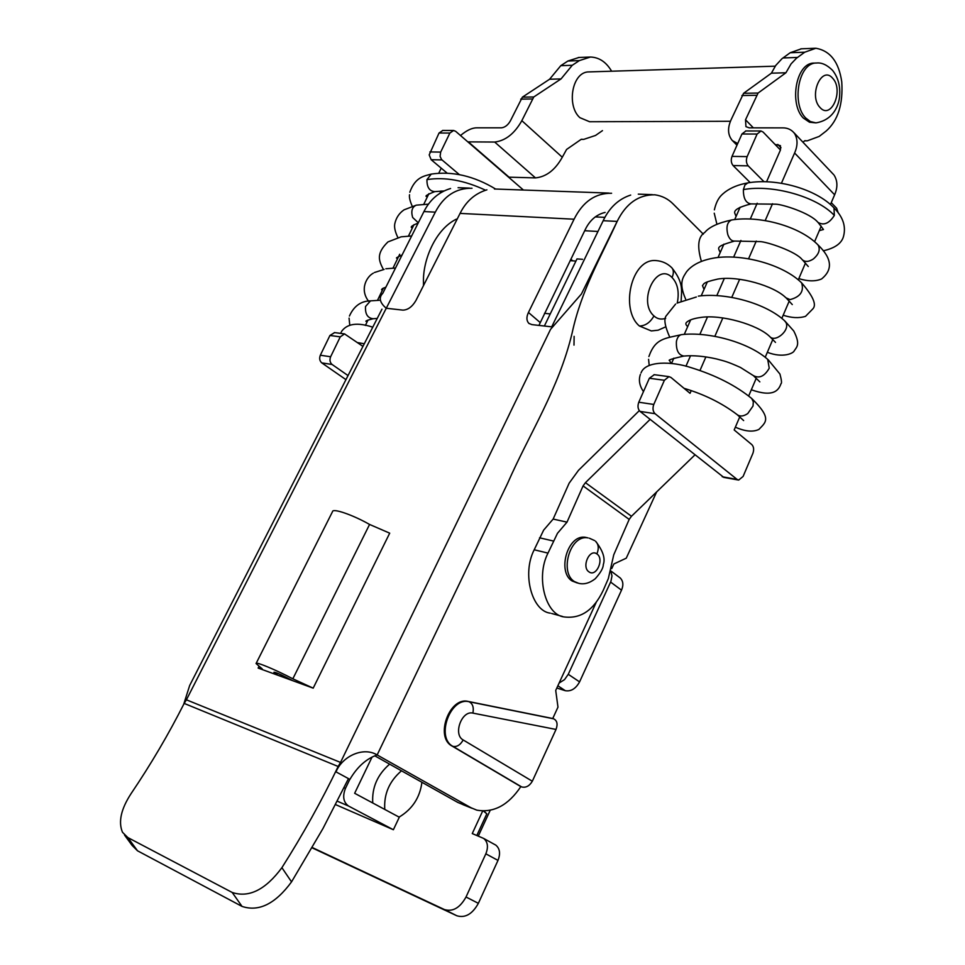 <?xml version="1.0" encoding="UTF-8"?>
<svg xmlns="http://www.w3.org/2000/svg" width="965" height="965" viewBox="0 0 965 965"><rect width="100%" height="100%" fill="white"/><g stroke="black" fill="none" stroke-linecap="round" stroke-linejoin="round"><path stroke-width="1.45" d="M582.534 259.308L576.986 258.909L544.369 326.013M349.812 779.358L345.47 788.345C342.358 796.378 343.383 802.265 348.522 806.028L393.382 829.731L335.627 804.629M372.092 757.018L354.65 793.278L399.293 817.222L393.382 829.731M285.797 677.128L285.363 677.997M338.16 766.475L184.17 703.413L186.414 699.806L340.524 762.422L550.533 329.379L581.437 293.975L617.154 221.407C601.038 256.955 581.352 290.079 572.136 332.973C558.747 388.979 529.773 432.803 507.397 483.767L377.146 754.944C366.29 758.755 357.207 766.91 349.897 779.394L335.965 771.843L340.524 762.422L338.16 766.475C321.647 800.89 302.889 834.616 281.901 867.68L291.539 881.877C275.351 903.867 258.849 912.046 242.034 906.412L137.513 850.792L132.133 845.461L124.545 835.087M596.165 602.474L555.719 690.433L557.975 707.116L552.752 718.515L468.206 701.446C449.533 696.392 434.624 737.127 452.006 746.017L520.823 786.608C508.35 805.208 493.682 813.049 476.782 810.142L470.98 807.729L377.146 754.944C363.576 746.548 342.671 755.836 335.965 771.843M611.593 193.253C595.369 193.036 582.872 201.697 574.079 219.212L528.446 312.479C526.275 317.075 526.432 320.718 528.904 323.396L531.872 324.614L551.715 326.846L603.185 220.696L617.154 221.407C626.044 203.458 638.613 194.592 654.849 194.797C662.123 195.835 668.275 198.959 673.329 204.17L703.316 234.157M611.75 568.59L613.873 563.97L626.261 558.18L656.634 491.933M665.561 326.918L658.142 330.187L651.339 330.935L639.409 326.001C619.916 309.777 631.194 258.101 656.019 260.574C662.195 261.045 667.478 263.445 671.857 267.8C683.666 282.697 681.628 290.139 681.121 300.875M605.127 212.409C596.37 214.532 589.736 220.273 585.224 229.634L538.928 325.41M472.018 188.259C455.999 188.018 443.767 195.992 435.312 212.143L386.253 308.257L402.924 310.127C407.881 309.97 412.212 306.798 415.891 300.585L460.064 213.398C466.083 201.299 475.033 193.446 486.903 189.84M349.897 779.394L348.389 778.767M283.059 675.753L282.468 676.935M556.021 729.444L532.33 781.228C529.423 786.053 525.877 787.959 521.703 786.945L452.887 746.343C435.517 737.453 450.426 696.694 469.099 701.748L553.645 718.816C557.167 720.614 557.951 724.16 556.021 729.444L472.91 713.111C461.704 710.168 452.802 734.582 463.176 739.962C460.317 745.028 456.879 747.151 452.887 746.343L452.006 746.017M435.312 212.143L423.949 211.564C429.907 199.719 438.798 192.035 450.595 188.513M665.657 318.366C661.097 319.801 657.201 318.993 653.956 315.929C637.334 301.743 656.514 261.358 672.05 277.498C677.671 283.457 679.42 291.949 677.297 302.95M597.962 231.479L584.694 230.719M520.823 786.608L521.703 786.945M552.752 718.515L553.645 718.816M313.191 688.154L389.703 533.163L369.571 524.453L292.841 678.805L313.191 688.154L292.54 680.615L286.291 677.394C279.247 673.811 275.122 672.11 273.939 672.267L277.848 675.247L292.54 680.615M259.042 666.272L258.137 668.057L262.239 668.89L256.063 663.546C255.267 661.254 276.05 669.927 292.841 678.805M369.571 524.453C353.443 515.165 332.527 507.831 332.515 511.655L256.159 663.353M258.137 668.057L277.848 675.247M463.719 804.882L457.88 802.47L374.758 755.8M603.185 220.696C609.458 207.547 618.613 199.007 630.676 195.063M348.462 778.622L322.973 828.513L291.539 881.877M183.664 704.39L189.671 685.5L381.947 309.198M423.949 211.564L382.803 293.276C378.545 297.654 379.691 302.648 386.253 308.257L186.414 699.806M184.17 703.413C168.634 734.16 150.962 764.196 131.168 793.495C121.035 808.972 118.14 821.903 122.495 832.288L127.85 837.572L137.513 850.792M242.034 906.412L232.203 892.468L127.85 837.572M232.203 892.468C248.958 898.041 265.52 889.778 281.901 867.68M476.831 835.473L486.806 813.845L484.032 811.119M482.645 811.082L472.259 833.567L483.682 838.44C487.795 841.914 488.519 847.041 485.841 853.82L466.023 897.004C459.991 907.836 452.802 912.022 444.431 909.561L312.286 847.547M559.133 683.027L564.549 679.601L568.264 674.306L579.579 681.881L621.508 590.158C623.679 585.007 623.197 580.882 620.061 577.818M610.893 571.642L611.991 575.864L610.917 581.364L568.264 674.306M399.1 817.114C412.344 809.165 419.944 797.548 421.922 782.277M389.619 764.147C377.424 774.702 371.79 787.645 372.755 802.989M557.867 685.777L565.309 690.699C571.027 691.64 575.791 688.696 579.579 681.881M565.309 690.699L556.829 688.021M485.841 853.82L497.988 860.406C500.618 853.651 499.882 848.549 495.757 845.075L495.069 844.689M497.988 860.406L478.363 903.337C472.38 914.096 465.214 918.246 456.855 915.773L312.117 847.825M401.476 770.806C389.317 781.276 383.756 794.147 384.782 809.442M572.679 260.84L570.846 259.175M456.336 219.164C435.505 229.296 422.634 260.2 423.478 282.431L423.478 285.616M483.574 811.119L486.806 813.845M574.127 336.351L573.994 345.12M723.798 477.385L640.048 411.404C637.853 409.136 637.431 406.072 638.782 402.224L653.788 404.444L664.402 380.27L668.926 376.639L670.94 377.436L690.047 393.31L691.23 390.596M654.282 374.697L649.361 378.256L638.782 402.224M685.934 366.242L690.53 355.735L685.934 366.242M699.854 334.409L707.466 316.99L699.854 334.409M716.802 295.628L724.281 278.523L716.802 295.628M733.629 257.136L740.915 240.454L733.629 257.136M750.275 219.031L757.187 203.229L750.275 219.031M766.56 181.782L780.444 150.021L780.42 145.643L775.016 144.4M739.745 416.904L734.172 429.956L751.856 444.636C753.798 446.759 754.148 449.654 752.905 453.321L743.11 476.433L738.683 480.063L737.103 479.424L655.042 413.695C652.859 411.404 652.437 408.316 653.788 404.444M834.255 175.401C837.644 181.034 837.765 187.5 834.629 194.785L830.455 204.532M821.239 226.124L814.569 241.72M805.461 263.059L798.284 279.862M789.225 301.068L781.831 318.378M772.82 339.463L765.209 357.291M756.246 378.28L748.683 395.964M699.975 370.5L705.885 356.905M714.836 336.351L722.833 317.943M731.76 297.413L739.636 279.319M748.563 258.813L756.271 241.081M765.185 220.599L772.519 203.736M781.421 183.278L794.593 153.001C797.862 145.57 797.826 139.032 794.485 133.399C791.505 129.624 787.512 127.778 782.531 127.863L749.238 127.85L745.945 126.656L745.523 119.781L758.08 93.05L785.92 72.773L791.083 63.859L796.523 58.19L804.726 52.207L815.895 48.25C830.25 50.783 838.862 61.989 841.757 81.856C843.193 104.111 838.006 120.492 826.221 130.999L819.201 136.415L807.247 140.842L804.858 140.697L802.928 142.181M801.372 48.817L790.202 52.737L782 58.684L775.739 65.451L771.409 73.171L743.593 93.303L731.072 119.829C727.345 128.224 727.779 135.148 732.375 140.601L737.706 143.556M815.944 122.869L809.49 122.217L803.278 118.007C789.02 103.87 795.872 62.52 814.134 63.099L816.571 63.015C798.308 62.448 791.457 103.846 805.703 117.995L810.383 121.566L815.944 122.869C835.907 119.684 839.695 100.77 839.634 95.173C840.298 85.463 837.922 77.176 832.518 70.3C826.993 64.872 821.685 62.448 816.571 63.015M602.462 130.637L595.538 135.45L583.68 139.394L581.292 139.262L566.576 149.466L562.293 157.235L521.836 120.673C514.562 133.616 505.515 140.745 494.695 142.048L467.82 141.867M508.567 177.162L535.479 177.898C546.274 176.824 555.213 169.936 562.293 157.235M578.94 57.478L567.89 61.024L560.786 65.68L549.592 79.239L522.379 97.163L510.473 120.709C508.072 124.992 505.069 127.368 501.474 127.826L476.806 127.826C472.042 127.79 466.614 130.359 460.51 135.534M521.836 120.673L533.778 96.97L561.039 78.925L572.257 65.282L579.374 60.59L590.435 57.032C599.169 57.333 606.225 62.062 611.617 71.205M561.039 78.925L549.592 79.239M365.385 325.446L368.003 320.03M377.508 300.308L383.419 288.053M393.032 268.089L399.703 254.253M408.485 236.039L413.973 224.64M423.804 204.254L428.906 193.663M438.81 173.121L441.198 168.151M440.028 193.097L441.041 190.974L440.028 193.097M348.027 375.566L332.081 364.468C329.909 362.514 329.427 359.945 330.633 356.748L320.332 355.229L329.933 335.47L334.614 332.599M345.94 379.643L321.791 362.9C319.62 360.958 319.125 358.401 320.332 355.229M329.933 335.47L340.271 336.857L344.553 333.914L362.937 346.387M340.271 336.857L330.633 356.748M730.457 121.276L589.603 121.735L579.905 117.682C566.31 105.885 571.943 71.482 589.036 71.905L775.245 66.175M771.409 73.171L785.92 72.773M820.009 107.477C808.308 95.583 821.685 64.981 832.686 78.286C844.122 90.203 831.106 120.372 820.009 107.477M459.352 174.617L441.596 159.575L440.088 156.366L440.667 152.096L449.871 133.049L453.659 130.48L455.721 131.373L523.416 190.033M441.958 159.913L431.162 159.708L429.196 154.87L439.039 133.013L442.814 130.456M431.162 159.708L447.109 173.109M550.303 613.161C532.017 611.207 521.691 573.885 534.2 549.785L547.999 553.102L557.481 533.295L567.01 522.137L583.077 485.914L629.18 519.411L631.472 516.263L694.848 454.985M639.3 410.644L578.505 470.317L569.157 483.151L553.15 519.073L543.645 530.135L534.2 549.785M547.999 553.102C535.442 577.408 545.744 614.995 564.03 616.924C580.677 619.072 593.74 610.218 603.221 590.351L608.336 578.59L613.74 554.827L629.18 519.411M577.347 582.993L572.1 580.978C556.877 571.871 567.697 533.609 585.743 537.384L588.071 537.915C570.026 534.14 559.205 572.45 574.416 581.569L578.65 583.318C584.054 584.669 589.603 583.149 595.284 578.723C600.64 572.679 603.306 567.951 603.306 564.549C605.501 558.421 602.92 550.653 595.562 541.244C598.614 544.356 599.06 548.59 596.889 553.922C604.56 558.759 596.43 577.384 589.024 571.895C581.244 567.094 589.519 548.289 596.889 553.922M671.519 363.443L673.823 358.184M684.281 334.373L690.638 319.897M701.217 295.809L707.369 281.816M718.044 257.486L723.919 244.121M734.703 219.562L740.131 207.198M750.155 182.554L733.098 165.558L748.213 165.859C746.235 163.338 745.885 160.25 747.151 156.607L757.115 134.038L761.035 130.999L763.11 132.06L780.444 150.021M745.873 130.975L741.952 133.99L732.013 156.39C730.746 160.009 731.108 163.061 733.098 165.558M650.096 419.401L585.429 482.681L631.472 516.263M585.429 482.681L583.077 485.914M831.251 202.662L836.631 208.235L838.259 212.951M748.213 165.859L764.015 181.722M553.15 519.073L567.01 522.137M349.427 316.05C353.902 306.086 360.922 301.032 370.488 300.863L365.53 306.508C365.047 314.023 367.593 318.1 373.141 318.74C367.424 320.151 365.084 321.056 366.145 321.454L367.219 321.659M374.432 272.516L384.106 269.428M428.496 204.17L416.337 205.147C412.067 206.968 410.837 211.082 412.658 217.475L418.303 222.782M495.636 189.043C473.996 175.98 452.537 170.986 431.258 174.086L426.952 179.623C426.807 187.162 429.413 191.166 434.769 191.625L443.804 190.961M426.952 179.623C444.732 176.776 464.262 180.298 485.528 190.202M834.339 215.424C829.128 223.554 823.64 225.834 817.862 222.288C810.202 212.951 782.289 204.303 775.824 204.182L750.975 203.904C745.824 203.108 743.303 198.344 743.388 189.598C772.446 184.182 816.752 196.583 834.339 215.424L833.989 207.921M735.354 427.181C745.149 431.5 753.002 432.236 758.924 429.413C765.547 422.296 772.603 418.798 751.711 398.497L753.315 401.778L753.026 406.024L747.766 413.539C743.376 416.518 739.697 416.771 736.729 414.311C721.796 403.032 704.233 394.371 684.04 388.316M751.108 397.966L751.687 398.473C735.849 385.566 715.801 375.337 691.555 367.786C671.664 361.019 645.271 360.777 641.037 372.948M648.89 356.543C655.356 338.281 664.523 338.594 681.592 334.626C678.962 335.132 677.237 337.448 676.417 341.538C675.995 350.271 678.479 355.108 683.859 356.049C672.316 358.666 667.563 360.174 669.614 360.572L670.989 363.383M767.694 359.366L769.238 368.208C764.485 376.434 759.105 378.847 753.11 375.445L740.481 367.46C726.669 361.26 724.643 361.187 716.706 358.992C704.402 356.181 693.449 355.192 683.859 356.049M677.068 303.094L696.344 297.003M784.461 320.645L785.92 322.455C790.383 330.199 775.088 343.238 769.6 336.411C757.356 324.59 721.494 314.288 700.928 317.425C694.305 318.329 689.722 319.789 687.201 321.803C685.259 323.094 685.427 324.686 687.695 326.592M801.047 282.323L801.638 282.878C804.183 291.346 800.311 296.918 790.021 299.608L785.92 297.787C773.954 285.749 738.418 275.568 717.864 279.054C701.266 282.745 704.341 284.156 702.46 285.543L704.016 289.428M817.464 244.374L818.006 244.917C799.708 226.124 759.479 215.328 731.579 219.996C727.2 221.998 725.957 226.932 727.863 234.797C729.54 239.163 731.796 241.25 734.618 241.069L759.95 241.6C767.163 241.745 796.053 251.576 802.096 259.561C804.907 262.191 808.67 261.998 813.374 258.958C819.008 254.072 820.552 249.392 818.006 244.917C831.939 258.258 833.121 269.597 821.577 278.957C815.522 281.551 807.934 281.442 798.815 278.62M823.254 250.803C834.906 248.186 841.661 243.385 843.506 236.413C846.172 226.389 842.988 216.872 833.953 207.873C815.932 188.706 775.788 177.886 747.791 182.916L744.932 185.015L743.388 189.598M348.522 806.028L337.364 801.215M344.059 787.754L345.47 788.345M540.05 322.431L528.446 312.479M463.176 739.962L532.33 781.228M574.079 219.212L460.064 213.398M604.91 217.378L595.224 216.896M468.206 701.446L469.099 701.748C472.693 703.618 473.972 707.405 472.91 713.111M275.556 672.521L275.158 673.329M470.98 807.729L457.88 802.47M653.956 315.929C650.205 322.527 645.356 325.881 639.409 326.001M672.05 277.498C673.811 273.505 673.775 270.297 671.917 267.872L671.326 267.281M610.616 582.088L621.508 590.158M466.023 897.004L478.363 903.337M444.431 909.561L456.855 915.773M834.629 194.785L794.593 153.001M780.999 147.742L777.802 144.424M753.351 127.85L745.523 119.781M649.361 378.256L664.402 380.27M579.374 60.59L567.89 61.024M572.257 65.282L560.786 65.68M533.778 96.97L522.379 97.163M532.137 98.961L520.738 99.142M332.081 364.468L321.791 362.9M509.013 177.138L468.278 141.831M535.479 177.898L494.695 142.048M722.218 476.746L737.103 479.424M640.048 411.404L655.042 413.695M741.892 95.535L756.379 95.294M743.593 93.303L758.08 93.05M782.965 57.96L797.488 57.454M790.202 52.737L804.726 52.207M440.667 152.096L429.871 151.939M449.871 133.049L439.039 133.013M741.952 133.99L757.115 134.038M732.013 156.39L747.151 156.607M539.544 537.794L553.367 541.015M589.35 538.205L594.633 540.581M340.729 333.407L341.103 332.394M357.677 342.611L364.275 343.769M372.755 327.183C357.496 322.141 347.098 323.577 341.538 331.465M349.065 318.136L349.776 325.217M385.891 287.148L382.309 288.68L381.561 289.717L382.321 290.332M373.298 273.192C366.965 276.424 359.294 289.066 368.546 301.177M411.657 235.967L401.151 236.823L387.93 241.925C376.073 253.554 378.642 260.393 383.274 269.259M397.411 259.018C398.195 257.329 392.526 259.464 402.091 254.989M416.337 205.147L404.046 209.839C399.172 213.168 396.084 217.837 394.781 223.82C394.094 227.294 395.119 231.865 397.869 237.535M412.381 227.945C409.751 227.27 411.669 225.653 418.147 223.084M431.258 174.086C424.636 176.052 415.42 176.583 409.799 192.24M434.769 191.625C427.061 194.641 424.431 196.305 426.868 196.607L427.121 197.367M412.2 206.148C409.98 201.106 409.088 197.306 409.522 194.749M385.843 268.765L395.505 268.041M377.231 318.426L373.141 318.74M370.488 300.863L379.269 300.296M818.32 222.77L823.483 229.525M819.297 230.647L823.434 229.513M643.474 391.597C639.457 385.735 638.432 379.993 640.398 374.384M737.453 414.914L743.653 420.571M648.589 359.306L649.192 365.337M751.325 389.776C773.279 397.532 778.634 390.463 780.987 383.696C781.927 383.358 781.578 380.138 779.937 374.046L768.357 359.957C749.347 342.503 709.046 331.453 681.592 334.626M753.81 376.06L759.841 381.875M675.584 304.096L666.513 315.446C663.594 318.438 664.644 325.615 669.662 337.002M767.332 352.309C783.278 358.425 793.544 353.154 794.243 350.79C796.813 346.857 800.6 344.517 793.761 331.007L785.088 321.224C766.294 303.3 725.994 292.395 698.358 296.122M770.251 337.002L775.498 342.394M783.182 315.217C791.505 317.968 798.96 318.354 805.51 316.351L812.783 308.945C816.873 304.892 813.157 296.207 801.638 282.878C783.085 264.519 742.821 253.662 715.053 257.86C701.724 260.007 692.219 264.651 686.549 271.792C683.558 276.822 678.118 281.997 685.608 299.041M786.535 298.354L792.277 304.554M731.579 219.996C718.141 222.879 709.215 227.016 704.812 232.408C698.081 236.678 696.947 246.328 701.398 261.346M720.192 252.613C718.684 247.909 713.979 246.859 734.618 241.069M802.663 260.116L808.284 266.521M747.791 182.916C738.852 184.472 731.374 187.439 725.378 191.83C722.351 194.387 717.2 197.367 714.377 209.863M750.975 203.904C738.539 207.113 733.207 210.346 734.956 213.627L736.078 216.425M716.899 224.157L714.233 213.205M528.543 323.07L529.23 323.649M494.43 188.995L609.06 193.097M281.165 674.861L280.489 676.212M463.019 804.677L472.09 808.32M458.086 187.692L469.509 188.103M638.287 194.134L652.316 194.641M550.243 313.927L544.489 313.323M570.122 260.647L575.924 261.081M478.302 836.088L490.111 810.491M620.423 578.119L611.062 571.111M495.974 845.219L483.899 838.573M736.971 145.208L732.785 140.974M581.123 139.382L583.21 139.394M578.373 57.502L589.868 57.056M334.373 332.563L344.722 333.926M669.095 376.652L654.041 374.661M723.654 477.373L738.297 480.003M833.748 174.725L793.978 132.724M815.328 48.262L800.805 48.829M806.776 140.842L804.689 140.83M442.549 130.456L453.393 130.468M562.607 616.49L551.618 613.475M745.595 130.963L760.758 130.987"/></g></svg>
